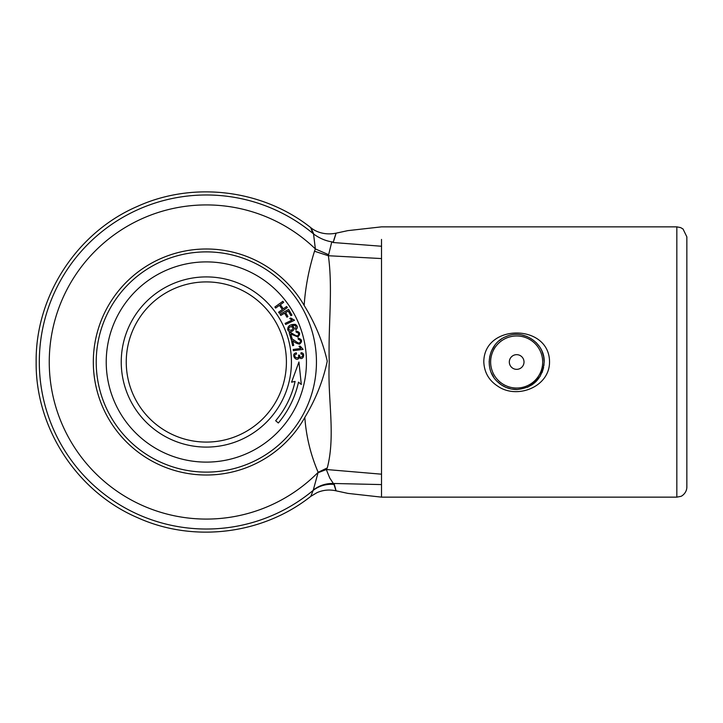 <?xml version="1.0" encoding="UTF-8"?>
<svg xmlns="http://www.w3.org/2000/svg" width="723" height="723" viewBox="0 0 723 723"><rect width="100%" height="100%" fill="white"/><g stroke="black" fill="none" stroke-linecap="round" stroke-linejoin="round"><path stroke-width="1.08" d="M333.963 239.584C337.045 230.276 336.773 231.261 333.176 242.521L332.517 241.943L331.667 242.332L328.378 255.734C333.059 289.833 328.025 326.389 329.272 362.133C327.311 397.749 335.879 434.939 327.293 467.908L326.299 469.534L329.751 478.011L333.963 484.419C336.683 493.14 336.737 492.878 334.107 483.642M313.285 490.058C319.168 485.522 325.838 483.325 333.303 483.47L381.518 484.582L381.518 497.144L347.917 493.393L335.978 490.809C329.507 489.372 323.217 489.959 317.117 492.589L310.791 496.358L313.285 490.058L318.156 472.309C310.628 454.677 306.181 436.385 304.826 417.415A113.005 113.005 0 0 1 134.361 449.128A113.005 113.005 0 0 1 133.321 275.743A113.005 113.005 0 0 1 304.148 305.413C305.413 287.194 308.857 269.146 314.487 251.27M333.963 484.419A30.032 29.128 23.6 0 0 312.905 490.601A167.022 167.022 0 0 1 84.428 476.177A167.022 167.022 0 0 1 84.989 247.239A167.022 167.022 0 0 1 313.538 233.927L315.364 248.929A157.072 157.072 0 0 0 93.674 252.544A157.072 157.072 0 0 0 96.448 474.243A157.072 157.072 0 0 0 318.156 472.309L327.293 467.908M328.459 254.623L315.364 248.929L314.505 251.224L328.305 255.734M326.425 469.516L381.518 474.189L381.518 484.582M328.378 255.734L381.518 258.563L381.518 474.189M332.517 241.943C326.145 241.093 319.9 238.5 313.782 234.153C310.077 225.712 309.787 225.459 312.905 233.402M549.534 362.006C549.588 387.049 516.791 399.711 497.605 386.073C488.893 380.379 484.293 372.354 483.804 362.006C483.804 323.28 549.625 323.389 549.534 362.006M543.633 367.537L542.069 372.607M536.023 381.572L527.654 387.248M517.532 389.516L511.315 389.01L506.118 387.429M505.992 387.383L501.536 385.007M493.719 377.207L491.351 372.824M491.279 351.36L494.866 345.196M522.042 335.002L527.085 336.52M536.177 342.585L539.403 346.48M542.096 351.45L543.669 356.656M531.983 384.88L540.208 376.267L544.048 364.889M539.566 346.715A27.528 27.528 0 0 1 544.193 362.006L543.669 356.62M501.31 339.15L499.494 340.488M489.769 356.159L489.137 361.925M497.243 381.509L501.364 384.889M686.85 362.006L686.85 236.864L683.036 229.01L680.596 227.591L676.836 226.859L676.836 497.144L680.596 496.412C681.527 496.475 686.814 493.032 686.85 487.139L686.85 362.006M497.198 381.473C502.63 386.742 509.119 389.426 516.665 389.534C533.384 387.908 542.557 378.725 544.193 362.006C544.979 343.154 523.271 328.631 506.154 336.556C488.423 343.073 483.289 368.622 497.198 381.473M333.176 242.521L381.518 246.254L381.518 239.421M326.299 469.534L318.066 472.725M304.148 305.413C315.183 323.371 322.874 341.961 327.248 361.202C323.172 380.614 315.698 399.358 304.826 417.415M302.304 416.005A110.122 110.122 0 0 1 96.213 362.006A110.122 110.122 0 0 1 234.243 255.481A110.122 110.122 0 0 1 302.304 416.005M524.012 362.006A7.347 7.347 0 0 0 512.996 355.644A7.347 7.347 0 0 0 512.996 368.369A7.347 7.347 0 0 0 524.012 362.006M542.693 362.006A26.028 26.028 0 0 0 503.651 339.458A26.028 26.028 0 0 0 503.651 384.546A26.028 26.028 0 0 0 542.693 362.006M296.557 354.035C290.971 355.833 299.819 360.913 298.5 355.101L299.557 355.174C299.674 360.045 305.612 354.668 300.895 353.927L301.039 352.716C306.335 352.905 302.485 361.798 299.286 357.27C296.963 363.38 289.986 353.899 296.331 352.842L296.557 354.035M300.804 348.477L299.042 346.272L300.199 346.118L303.118 349.381L293.348 350.673L293.195 349.48L300.804 348.477M298.129 338.075C302.187 339.439 302.657 341.464 299.548 344.166C297.081 343.723 294.803 342.575 292.707 340.714L293.71 345.431L292.571 345.666L291.224 339.313C292.96 338.111 297.361 343.642 299.322 342.955C301.301 341.518 300.949 340.298 298.274 339.313L298.129 338.075M289.191 332.761C290.836 331.423 295.644 336.584 297.551 335.752C299.412 334.162 298.97 332.978 296.222 332.2L295.978 330.989C300.126 332.02 300.759 334.008 297.867 336.945L290.782 334.035L292.146 338.662L291.035 338.988L289.191 332.761M290.176 326.651C287.853 328.938 288.296 330.149 291.486 330.275C293.719 328.179 293.285 326.977 290.176 326.651M292.065 320.081L289.715 318.518L290.773 318.021L294.55 320.226L285.648 324.464L285.133 323.38L292.065 320.081M284.618 313.204L280.768 315.436L280.108 314.306L288.604 309.372L291.938 315.111L290.926 315.698L288.251 311.089L285.63 312.616L287.944 316.602L286.932 317.189L284.618 313.204M279.412 305.368L275.644 308.061L274.885 306.995L282.874 301.292L283.633 302.35L280.361 304.69L283.326 308.838L286.597 306.507L287.356 307.564L279.358 313.267L278.599 312.209L282.368 309.516L279.412 305.368M206.335 281.916A80.09 80.09 0 0 1 275.689 402.042A80.09 80.09 0 0 1 136.972 402.042A80.09 80.09 0 0 1 206.335 281.916A80.09 80.09 0 0 1 275.689 402.042A80.09 80.09 0 0 1 136.972 402.042A80.09 80.09 0 0 1 206.335 281.916A80.09 80.09 0 0 1 286.416 362.006A80.09 80.09 0 0 1 206.335 442.087A80.09 80.09 0 0 0 286.416 362.006A80.09 80.09 0 0 0 206.335 281.916M291.857 325.802C298.183 328.558 289.444 334.921 287.772 329.724C287.492 326.127 289.977 324.338 295.228 324.356C297.813 325.965 298.03 327.763 295.888 329.742L295.373 328.649C296.683 325.793 295.517 324.844 291.857 325.802M291.568 382.178L298.933 362.006L301.31 384.482L298.5 382.169A94.352 94.352 0 0 1 278.328 422.982L275.662 420.723A90.854 90.854 0 0 0 295.083 381.419L291.568 382.178M381.518 258.563L381.518 246.254M206.335 261.898A100.108 100.108 0 0 1 293.032 412.056A100.108 100.108 0 0 1 119.638 412.056A100.108 100.108 0 0 1 206.335 261.898M206.335 276.909A85.088 85.088 0 0 1 280.027 404.546A85.088 85.088 0 0 1 132.643 404.546A85.088 85.088 0 0 1 206.335 276.909M310.791 496.358C262.756 534.46 193.637 543.009 137.777 517.767C77.09 491.911 35.427 428.097 36.15 362.16C35.31 296.267 76.792 232.426 137.343 206.435C193.285 180.967 262.639 189.444 310.791 227.646C314.568 230.89 323.524 235.653 335.978 233.195L347.799 230.637L381.518 226.859L676.836 226.859M381.518 497.144L676.836 497.144"/></g></svg>
